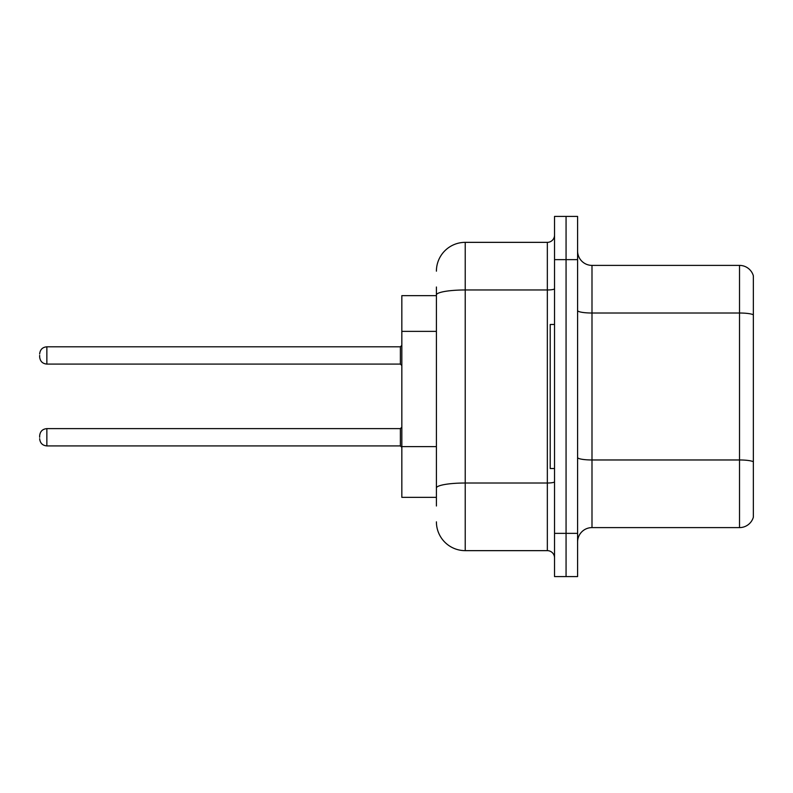 <?xml version="1.0" encoding="UTF-8"?>
<svg xmlns="http://www.w3.org/2000/svg" width="793" height="793" viewBox="0 0 793 793"><rect width="100%" height="100%" fill="white"/><g stroke="black" fill="none" stroke-linecap="round" stroke-linejoin="round"><path stroke-width="1.19" d="M436.408 322.721L436.408 287.007L436.408 295.65L401.833 295.65L401.833 497.35L436.408 497.35M577.591 542.006A14.403 14.403 0 0 1 591.994 527.603L739.522 527.603L739.522 265.397L591.994 265.397A14.403 14.403 0 0 1 577.591 250.994A14.403 14.403 0 0 0 591.994 265.397L591.994 527.603M566.063 533.362L566.063 576.58L577.591 576.58L577.591 533.362L566.063 533.362L566.063 576.58L554.535 576.58L554.535 533.362L566.063 533.362L566.063 259.638L566.063 533.362M554.535 533.362L554.535 216.42L566.063 216.42L566.063 259.638L566.063 216.42L577.591 216.42L577.591 533.362M753.35 275.776A14.403 14.403 0 0 0 739.522 265.397A14.403 14.403 0 0 1 753.35 275.776L753.35 517.224A14.403 14.403 0 0 1 739.522 527.603M436.408 505.993L436.408 287.007M436.408 271.166A28.816 28.816 0 0 1 465.223 242.351L465.223 550.649L547.339 550.649L547.339 242.351A7.206 7.206 0 0 0 554.535 235.144M465.223 242.351L547.339 242.351M436.408 493.028L436.408 455.261M554.535 557.856A7.206 7.206 0 0 0 547.339 550.649M465.223 550.649A28.816 28.816 0 0 1 436.408 521.834M39.65 437.27L39.65 435.833L39.65 437.27M39.65 355.442L39.65 356.88L39.65 355.442M554.535 324.466L550.213 324.466L550.213 468.534L554.535 468.534M436.408 331.365L401.833 331.365M436.408 446.618L401.833 446.618M753.35 314.821A14.403 2.498 180 0 0 739.522 313.017L591.994 313.017A14.403 2.498 0 0 1 577.591 310.519M753.35 461.764A14.403 2.498 180 0 0 739.522 459.97L591.994 459.97A14.403 2.498 -0 0 1 577.591 457.462M577.591 259.638L554.535 259.638M554.535 481.767A7.206 1.249 0 0 1 547.339 483.016L465.223 483.016A28.816 5.006 180 0 0 436.408 488.022M436.408 294.976A28.816 5.006 180 0 1 465.223 289.97L547.339 289.97A7.206 1.249 0 0 0 554.535 288.721M39.65 435.833C40.116 431.412 42.515 429.013 46.856 428.626L46.856 445.914L400.386 445.914L400.386 428.626L401.833 427.189M400.386 346.799L46.856 346.799L46.856 364.086L400.386 364.086L400.386 346.799L401.833 345.361M400.386 445.914L401.833 447.351M46.856 428.626L400.386 428.626M46.856 445.914C42.515 445.527 40.116 443.128 39.65 438.707M46.856 364.086C42.515 363.7 40.116 361.301 39.65 356.88M46.856 346.799C42.515 347.185 40.116 349.584 39.65 354.005M400.386 364.086L401.833 365.523"/></g></svg>
